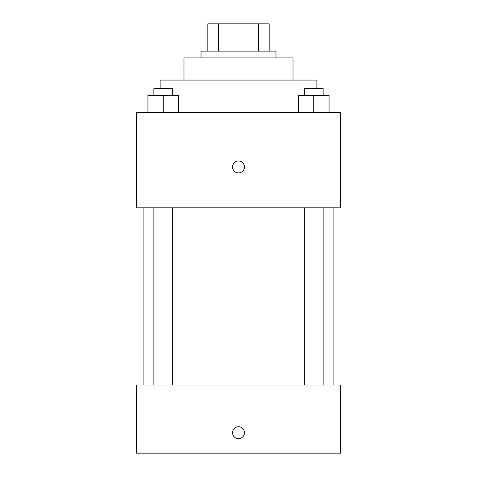 <?xml version="1.0" encoding="UTF-8"?>
<svg xmlns="http://www.w3.org/2000/svg" width="477" height="477" viewBox="0 0 477 477"><rect width="100%" height="100%" fill="white"/><g stroke="black" fill="none" stroke-linecap="round" stroke-linejoin="round"><path stroke-width="0.72" d="M218.508 51.105L218.508 23.85L207.835 23.85L207.835 51.105L207.835 23.85M218.508 23.85L269.165 23.85L269.165 51.105M258.492 51.105L258.492 23.85M201.02 57.92L201.02 51.105L275.98 51.105L275.98 57.92M183.985 80.07L183.985 57.92L293.015 57.92L293.015 80.07M160.135 88.585L160.135 80.07L316.865 80.07L316.865 88.585M136.285 112.435L340.715 112.435L340.715 207.835L136.285 207.835L136.285 112.435M238.5 172.912A5.962 5.962 0 0 1 233.336 163.969A5.962 5.962 0 0 1 243.664 163.969A5.962 5.962 0 0 1 238.5 172.912M136.285 385.005L340.715 385.005L340.715 453.15L136.285 453.15L136.285 385.005M238.5 438.667A5.962 5.962 0 0 1 233.336 429.723A5.962 5.962 0 0 1 243.664 429.723A5.962 5.962 0 0 1 238.5 438.667M298.399 112.435L298.399 95.4L329.064 95.4L329.064 112.435L329.064 95.4M313.729 112.435L313.729 95.4M323.132 95.4L323.132 88.585L304.326 88.585L304.326 95.4M147.936 112.435L147.936 95.4L178.601 95.4L178.601 112.435L178.601 95.4M163.271 112.435L163.271 95.4M172.674 95.4L172.674 88.585L153.868 88.585L153.868 95.4M333.9 385.005L333.9 207.835M143.1 385.005L143.1 207.835M304.326 207.835L304.326 385.005M323.132 207.835L323.132 385.005M172.674 385.005L172.674 207.835M153.868 385.005L153.868 207.835"/></g></svg>
